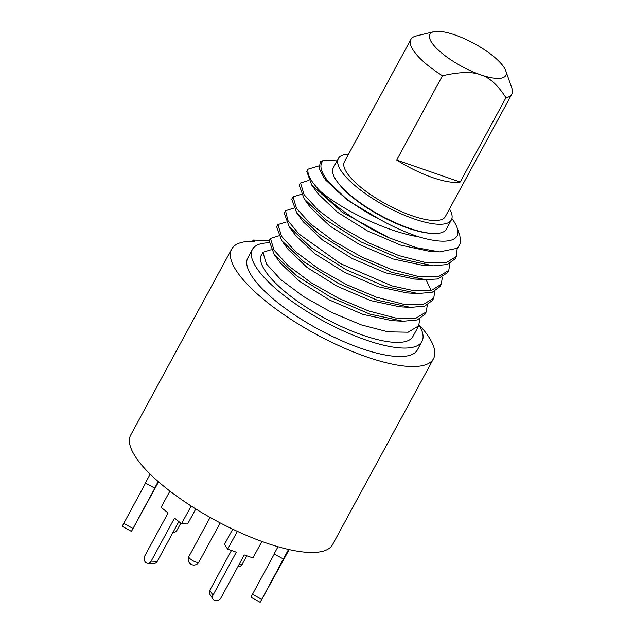 <?xml version="1.0" encoding="UTF-8"?>
<svg xmlns="http://www.w3.org/2000/svg" width="634" height="634" viewBox="0 0 634 634"><rect width="100%" height="100%" fill="white"/><g stroke="black" fill="none" stroke-linecap="round" stroke-linejoin="round"><path stroke-width="0.95" d="M332.557 544.622A114.833 34.569 -151.5 0 1 309.479 552.444A114.833 34.569 28.5 0 1 188.655 504.387A114.833 34.569 28.5 0 1 130.723 435.035L231.672 249.114A114.833 34.569 28.5 0 0 289.603 318.466A114.833 34.569 28.5 0 0 410.428 366.515A114.833 34.569 -151.5 0 0 433.505 358.701L332.557 544.622M419.145 324.862A114.833 34.569 -151.5 0 1 433.505 358.701M269.212 240.682L253.196 240.048L254.749 241.3A114.833 34.569 28.5 0 0 231.672 249.114M253.196 240.048L252.538 241.253M417.354 349.936A96.455 29.037 -151.5 0 1 397.97 356.498A96.455 29.037 28.5 0 1 296.482 316.136A96.455 29.037 28.5 0 1 247.823 257.879L252.419 249.416A96.455 29.037 28.5 0 0 301.079 307.664A96.455 29.037 28.5 0 0 402.566 348.034A96.455 29.037 -151.5 0 0 421.959 341.464L417.354 349.936M419.09 324.996A96.455 29.037 -151.5 0 1 421.959 341.464M269.006 242.814A96.455 29.037 28.5 0 0 252.419 249.416M418.686 325.836L412.877 336.535A86.121 25.931 -151.5 0 1 327.746 319.798A86.121 25.931 -151.5 0 1 260.772 256.231L262.912 252.284L266.478 263.958L280.672 279.507L303.504 296.538L331.725 312.475L361.309 324.885L388.04 331.844L408.114 332.216L418.686 325.836L419.771 318.95M271.162 249.725L262.912 252.284M426.206 311.976L424.954 314.29L417.227 319.956L403.026 321.248L392.089 320.646L363.092 314.432L329.577 300.072L299.668 281.393L280.608 263.268L274.142 254.424L269.181 240.738L270.433 238.432L274.007 250.105L288.201 265.646L311.025 282.685L339.245 298.622L368.837 311.032L395.568 317.983L415.642 318.363L426.206 311.976L427.3 305.097M457.082 227.614L459.793 235.341L460.688 242.806L457.471 248.227L439.497 251.896L416.506 247.696L388.999 237.79L342.162 212.224L311.762 185.136L306.801 171.449L308.053 169.143C306.999 174.604 311.246 182.117 320.788 191.674C343.921 210.995 388.404 232.226 418.765 236.815A76.936 23.165 28.5 0 0 457.082 227.614A76.936 23.165 28.5 0 0 451.907 218.564M308.782 180.436L300.532 182.996L299.272 185.31L304.233 198.989L326.462 220.196L361.126 241.966L399.816 258.632L433.125 265.82L447.327 264.521L455.046 258.854L456.306 256.548L457.193 248.441M301.261 194.297L293.003 196.857L291.751 199.163L296.72 212.866L303.195 221.71L322.246 239.826L352.139 258.498L385.638 272.85L414.62 279.071L419.653 279.118M293.732 208.15L285.482 210.718L284.23 213.024L289.183 226.703L311.413 247.91L346.085 269.68L384.767 286.346L418.075 293.534L432.277 292.242L440.004 286.576L441.256 284.262L431.255 290.531L414.295 290.784L391.757 285.855L340.268 263.522L298.939 233.954L288.034 220.735L285.482 210.718M286.211 222.011L277.954 224.571L276.701 226.885L281.662 240.563L303.892 261.771L338.556 283.533L377.246 300.207L410.547 307.395L424.748 306.095L432.475 300.429L433.727 298.123L434.821 291.236M278.683 235.872L270.433 238.432M323.887 177.56L325.773 180.151L347.337 200.106L381.129 220.164C368.203 213.603 356.363 206.264 345.625 198.133L323.879 177.568L319.219 168.414L320.313 161.821L323.578 160.362L337.09 160.846M318.934 165.886L308.053 169.143M388.999 237.79A86.121 25.931 -151.5 0 1 320.788 191.674M325.765 180.143L325.393 179.62M381.129 220.164C393.88 227.186 406.426 232.733 418.765 236.815M345.625 198.133A76.936 23.165 -151.5 0 1 323.578 160.362M431.112 233.352A62.695 18.877 -151.5 0 1 338.104 182.854M439.497 251.896L429.709 251.357L400.72 245.144L367.197 230.792L337.288 212.105L318.228 193.98L311.762 185.136M300.532 182.996L304.098 194.67L318.292 210.219L341.124 227.249L369.345 243.187L398.929 255.597L425.668 262.555L445.734 262.928L456.306 256.548M433.117 265.82L422.181 265.21L393.191 259.005L359.676 244.645L329.759 225.958L310.708 207.841L304.233 198.989M293.003 196.857L296.577 208.531L310.771 224.071L333.595 241.11L361.816 257.047L391.408 269.458L418.139 276.416L438.213 276.789L448.777 270.401L449.871 263.522M448.777 270.409L447.525 272.715L437.523 278.984L425.549 279.673L392.256 272.477L353.59 255.811L318.942 234.057L296.72 212.866M442.342 277.375L441.256 284.262M418.075 293.534L407.139 292.932L378.141 286.719L344.627 272.358L314.718 253.671L295.658 235.555L289.191 226.703M277.954 224.571L281.528 236.244L295.721 251.785L318.553 268.824L346.774 284.761L376.358 297.172L403.089 304.13L423.163 304.502L433.727 298.123M410.547 307.395L399.61 306.785L370.621 300.579L337.098 286.219L307.189 267.532L288.129 249.408L281.662 240.563M403.026 321.248L369.717 314.06L331.035 297.394L296.363 275.632L274.142 254.424M415.08 230.087A57.417 17.284 -151.5 0 1 405.728 227.273A57.417 17.284 28.5 0 1 403.311 226.409M349.572 194.511A57.417 17.284 28.5 0 0 359.066 202.389M451.384 219.879L446.368 229.12A64.303 19.361 -151.5 0 1 380.614 215.449A64.303 19.361 -151.5 0 1 333.341 167.748L338.358 158.516A64.303 19.361 28.5 0 0 385.63 206.208A64.303 19.361 28.5 0 0 451.384 219.879A64.303 19.361 28.5 0 0 449.49 208.935M348.573 154.141A64.303 19.361 28.5 0 0 338.358 158.516M433.767 31.7A43.175 12.997 28.5 0 1 454.935 34.91A43.175 12.997 -151.5 0 1 505.774 70.794L511.812 87.983A57.417 17.284 -151.5 0 1 511.789 94.181L445.33 216.59A57.417 17.284 -151.5 0 1 411.997 215.726A57.417 17.284 -151.5 0 1 344.413 161.805L410.88 39.395A57.417 17.284 28.5 0 0 442.461 75.755C459.555 71.8 472.298 71.484 480.691 74.804A43.175 12.997 28.5 0 1 438.768 50.451A43.175 12.997 28.5 0 1 433.767 31.7L416.062 35.995A57.417 17.284 28.5 0 0 410.88 39.395M511.789 94.181A57.417 17.284 -151.5 0 1 505.964 97.723C497.888 85.059 489.464 77.419 480.691 74.804A43.175 12.997 -151.5 0 0 505.774 70.794M460.197 182.021L396.686 160.053A57.417 17.284 -151.5 0 0 432.689 177.615A57.417 17.284 -151.5 0 0 460.197 182.021L505.964 97.723M396.686 160.053L442.461 75.755M289.159 549.591L260.162 602.3L288.541 549.456M283.358 558.998L274.11 553.902L278.001 546.73M260.162 602.3L250.906 597.204L274.292 554.005M261.882 541.46L252.934 557.928L244.264 554.932L220.917 597.925A4.731 3.955 147.2 0 1 216.947 600.691A4.731 3.955 147.2 0 1 212.976 599.122A4.731 3.955 147.2 0 1 212.984 595.175L236.323 552.182L227.654 549.179L237.346 531.34M227.654 549.179L224.507 544.305L232.718 529.176M212.976 599.122L209.822 594.24A4.731 3.955 -32.8 0 1 209.83 590.302L231.442 550.494M191.159 506.019L181.522 523.771L174.516 518.136L151.169 561.138A4.731 3.859 -88 0 1 147.793 563.285A4.731 3.859 -88 0 1 144.52 560.749A4.731 3.859 -88 0 1 144.758 555.978L168.105 512.977L161.099 507.343L169.912 491.104M195.787 508.951L187.624 523.985L181.522 523.771M178.843 521.616L157.272 561.352A4.731 3.859 92 0 1 153.896 563.499L147.793 563.285M150.195 474.145L145.384 483.005L154.633 488.101L156.305 485.47L131.436 531.403L158.579 481.864M131.436 531.403L122.188 526.307L145.566 483.108M158.207 481.531L154.633 488.101M172.757 532.829A4.731 3.955 147.2 0 0 177.084 530.016L180.793 523.185M239.208 564.236L242.156 564.339A4.731 3.859 92 0 1 238.78 566.487L238.004 566.463M242.156 564.339L246.792 555.804M426 279.697L431.255 290.531M210.116 517.439L188.869 556.573A5.738 1.728 -151.5 0 0 190.596 559.196A5.738 1.728 28.5 0 0 195.676 561.978A5.738 1.728 28.5 0 0 198.957 562.049L220.212 522.915M252.427 594.264L261.683 599.36M209.83 590.302L212.984 595.175M157.272 561.352L151.169 561.138M132.958 528.463L123.701 523.367M425.549 279.673L414.62 279.071M188.869 556.573A5.738 5.738 0 0 0 190.319 563.784A5.738 5.738 0 0 0 198.957 562.049"/></g></svg>
